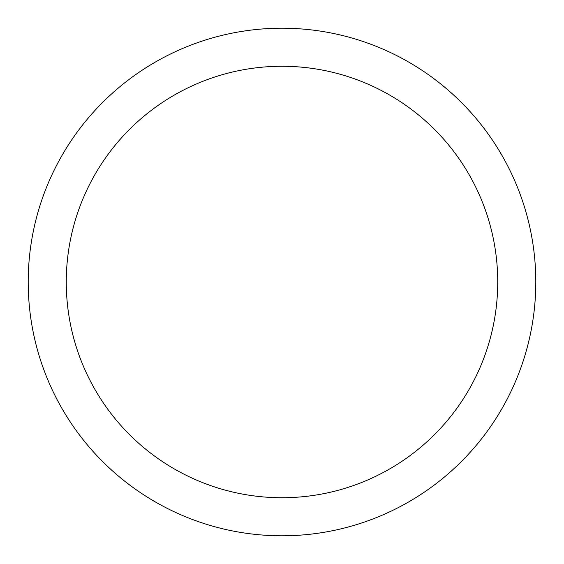 <?xml version="1.0" encoding="UTF-8"?>
<svg xmlns="http://www.w3.org/2000/svg" width="564" height="564" viewBox="0 0 564 564"><rect width="100%" height="100%" fill="white"/><g stroke="black" fill="none" stroke-linecap="round" stroke-linejoin="round"><path stroke-width="0.85" d="M282 28.2A253.8 253.8 0 0 1 535.8 282A253.8 253.8 0 0 1 282 535.8A253.8 253.8 0 0 1 28.2 282A253.8 253.8 0 0 1 282 28.2M282 66.27A215.73 215.73 0 0 1 497.73 282A215.73 215.73 0 0 1 282 497.73A215.73 215.73 0 0 1 66.27 282A215.73 215.73 0 0 1 282 66.27"/></g></svg>
